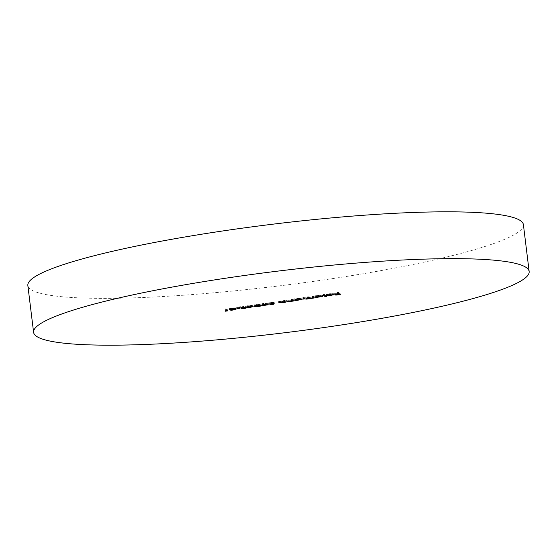 <?xml version="1.0" encoding="UTF-8"?>
<svg xmlns="http://www.w3.org/2000/svg" width="557" height="557" viewBox="0 0 557 557"><rect width="100%" height="100%" fill="white"/><g stroke="black" fill="none" stroke-linecap="round" stroke-linejoin="round"><path stroke-width="0.42" stroke-dasharray="2.79 2.09" d="M523.399 224.659A249.633 31.004 -7 0 1 325.664 279.628A249.633 31.004 -7 0 1 27.85 285.511M338.21 292.376L340.104 293.302L335.634 293.964L339.088 293.33L334.666 293.483L338.308 292.947L337.389 292.495L338.21 292.376L338.357 293.546M340.104 293.302L340.25 294.472M335.634 293.964L335.767 295.008M335.439 293.866L335.586 295.036M339.088 293.33L339.164 293.943M338.503 293.045L338.579 293.657M334.861 293.581L334.987 294.632M334.666 293.483L334.806 294.653M338.308 292.947L338.384 293.56M337.389 292.495L337.535 293.671M329.445 293.755L326.458 294.333L333.253 293.546L330.58 294.395L326.402 294.528L332.397 293.65L329.445 293.755L329.577 294.82M327.265 294.263L327.384 295.224M326.458 294.333L326.597 295.502M329.173 293.692L329.312 294.862M333.037 294.632L333.253 293.546L333.399 294.716M330.58 294.395L330.712 295.461M327.607 294.66L327.739 295.683M326.402 294.528L326.541 295.697M332.397 293.65L332.515 294.597M332.48 293.741L327.391 294.493L332.48 293.741L332.585 294.604M327.391 294.493L327.523 295.558M331.965 293.999L332.111 295.168M330.371 294.319L330.51 295.488M324.216 294.43L326.158 295.384L325.337 295.502L323.394 294.556L324.216 294.43L324.362 295.6M326.158 295.384L326.298 296.554M325.337 295.502L325.406 296.115M323.394 294.556L323.54 295.725M317.455 296.658L316.634 296.784L314.691 295.83L322.44 295.133L316.627 296.254L317.455 296.658L317.594 297.835M316.634 296.784L316.696 297.292M314.691 295.83L314.837 296.999M315.513 295.711L315.659 296.881M315.756 295.83L315.896 296.999M318.228 295.294L318.374 296.463M322.663 296.38L322.517 295.21L322.587 296.303M319.634 296.004L319.767 297.062M316.627 296.254L316.759 297.292M318.367 295.384L316.202 296.046L319.453 295.92L321.619 295.252L318.367 295.384L318.5 296.449M316.285 297.153L316.139 295.983L316.348 297.215M319.453 295.92L319.593 297.09M312.811 296.108L314.19 296.784L306.489 297.932L302.813 297.577L306.461 297.828C308.063 297.542 308.55 297.32 307.937 297.166L307.401 296.902L308.223 296.784L311.057 297.153L312.811 296.108L312.95 297.278M314.19 296.784L314.336 297.953M313.368 296.909L313.445 297.522M313.125 296.79L313.201 297.403M312.393 297.02L312.519 298.051M311.078 297.257L311.21 298.322M308.613 297.41L308.703 298.113M306.489 297.932L306.622 298.998M302.813 297.577L302.959 298.747M303.635 297.452L303.781 298.622M306.461 297.828L306.608 298.998M308.293 298.517L308.146 297.347L308.042 298.002M307.401 296.902L307.541 298.072M308.223 296.784L308.369 297.953M311.057 297.153L311.196 298.322M312.881 297.835L312.665 297.32M311.983 296.227L312.129 297.396M296.317 299.408L294.11 298.851L301.859 298.155L296.059 299.283L296.456 300.578M295.488 299.534L295.544 299.945M294.11 298.851L294.256 300.021M294.932 298.733L295.078 299.903M295.168 298.851L295.314 300.021M297.647 298.315L297.793 299.492M302.082 299.408L301.859 298.155L302.005 299.332M299.053 299.025L299.179 300.084M296.059 299.283L296.185 300.32M297.786 298.406L295.621 299.067L301.038 298.28L297.786 298.406L297.918 299.471M295.704 300.181L295.558 299.005L295.767 300.237M298.872 298.942L299.012 300.112M292.23 299.13L293.609 299.805L290.26 300.314L286.347 299.993L290.232 300.209L292.147 299.694L291.402 299.248L292.23 299.13L292.369 300.3M293.609 299.805L293.755 300.975M292.787 299.931L292.864 300.543M292.536 299.805L292.613 300.418M290.26 300.314L290.392 301.379M286.347 299.993L286.493 301.163M287.168 299.875L287.315 301.045M288.234 300.327L288.373 301.504M290.232 300.209L290.378 301.379M292.007 300.355L291.903 299.492L292.223 300.32M292.286 300.829L292.147 299.68M291.402 299.248L291.548 300.418M284.467 300.272L285.845 300.947L282.496 301.455L278.584 301.135L282.469 301.351L284.383 300.836L283.645 300.39L284.467 300.272L284.606 301.441M285.845 300.947L285.992 302.117M285.024 301.065L285.1 301.678M284.773 300.947L284.85 301.56M282.496 301.455L282.629 302.521M278.584 301.135L278.73 302.305M279.405 301.01L279.551 302.179M280.47 301.469L280.617 302.639M282.469 301.351L282.615 302.521M284.244 301.49L284.14 300.634L284.46 301.462M284.523 301.971L284.39 300.815M283.645 300.39L283.785 301.56M273.654 303.064L269.894 303.614L272.812 302.743L268.265 303.043L270.799 302.242L274.128 302.096L269.094 302.924L273.647 302.458L273.724 303.642M269.894 303.614L270.02 304.665M269.699 303.516L269.839 304.693M272.819 303.064L272.965 304.233M272.812 302.743L272.944 303.795M268.335 304.136L268.189 302.966L268.39 304.045M270.799 302.242L270.939 303.419M274.128 302.096L274.274 303.266M273.306 302.214L273.431 303.203M270.946 302.347L271.071 303.398M269.184 304.038L269.038 302.869L269.24 304.094M273.647 302.458L273.793 303.628M265.355 304.185L267.806 303.642L265.564 304.282L261.038 304.066L263.6 303.3L267.214 303.126L261.839 303.941L265.062 303.718L263.217 304.31L265.355 304.185L265.501 305.361M266.984 303.76L267.13 304.937M267.806 303.642L267.952 304.811M265.564 304.282L265.689 305.327M262.486 305.556L262.34 304.38L262.521 305.494M263.071 304.087L263.203 305.132M261.922 304.15L262.041 305.125M261.122 305.18L260.975 304.011L261.163 305.104M263.6 303.3L263.74 304.47M267.214 303.126L267.36 304.296M266.392 303.245L266.511 304.233M265.411 303.224L265.543 304.268M263.774 303.398L263.907 304.449M261.95 305.076L261.839 303.941L261.985 305.111M265.062 303.718L265.209 304.895M265.257 303.816L265.404 304.985M256.533 304.338L260.592 304.38C261.4 304.602 260.711 304.916 258.525 305.313L254.361 305.292C253.595 305.062 254.319 304.742 256.533 304.338L256.68 305.508M260.989 305.772L260.843 304.595L260.739 305.549M258.525 305.313L258.65 306.364M254.277 306.259L254.138 305.09L254.458 306.058M255.169 305.8L255.057 304.888L258.302 305.222C259.959 304.909 260.446 304.665 259.771 304.498L255.057 304.888L255.329 306.343M260.14 305.863L260.001 304.686L259.875 305.333M258.302 305.222L258.448 306.392M256.7 304.442L256.833 305.487M253.031 305.166L249.362 306.663L246.8 306.078L253.031 305.166L253.17 306.336M249.529 306.635L249.613 307.36M249.362 306.663L249.432 307.276M248.046 306.016L248.143 306.796M246.988 306.176L247.12 307.22M246.8 306.078L246.939 307.248M247.858 305.925L247.962 306.823M247.419 305.709L247.566 306.879M248.241 305.591L248.387 306.761M248.68 305.8L248.819 306.977M251.604 305.494L248.875 305.897L249.696 306.301L251.604 305.494L251.736 306.545M248.875 305.897L249 306.949M249.696 306.301L249.835 307.471M243.98 307.325L246.493 306.677L244.133 307.429L240.798 307.561L243.764 306.371L239.301 306.9L245.54 305.988L241.606 307.429L243.98 307.325L244.126 308.494M245.839 308.014L245.7 306.844L245.811 307.972M246.702 307.924L246.493 306.677L246.64 307.854M244.133 307.429L244.258 308.474M240.882 308.669L240.735 307.499L240.923 308.592M243.764 306.371L243.896 307.415M239.496 306.998L239.628 308.049M239.301 306.9L239.447 308.07M245.54 305.988L245.679 307.158M242.761 306.893L242.88 307.875M241.703 308.557L241.564 307.387L241.752 308.599M239.113 307.332L235.583 307.847L239.113 307.332L239.252 308.501M239.308 307.429L239.447 308.599M235.778 307.944L235.903 308.996M235.583 307.847L235.729 309.017M231.524 308.014L234.727 307.805L230.243 308.529L235.277 308.446L230.689 309.198L234.462 308.571L229.414 308.648L231.524 308.014L231.67 309.184M234.727 307.805L234.873 308.975M234.051 307.965L234.17 308.968M231.719 308.105L231.851 309.156M230.354 309.664L230.215 308.494L230.389 309.699M230.758 308.571L230.904 309.741M234.476 308.383L234.615 309.553M235.465 309.664L235.326 308.494L235.416 309.615M233.453 308.996L233.585 310.047M230.689 309.198L230.835 310.367M231.322 309.031L231.461 310.2M233.355 308.884L233.494 310.061M233.613 308.543L233.738 309.595M232.192 308.627L232.318 309.678M229.512 309.769L229.366 308.599L229.547 309.706M227.827 309.671L225.007 310.082L227.005 309.789L225.307 308.954L226.135 308.836L227.827 309.671L227.973 310.841M229.825 309.372L229.971 310.548M230.02 309.469L230.166 310.639M225.202 310.179L225.327 311.224M225.007 310.082L225.153 311.252M227.005 309.789L227.082 310.402M225.307 308.954L225.453 310.124M226.135 308.836L226.274 310.005M303.558 297.939L303.649 298.643M304.387 297.821L304.526 298.991M308.926 297.125L309.072 298.294M287.05 300.341L287.14 301.065M287.823 300.188L287.962 301.365M279.294 301.476L279.377 302.207M280.06 301.33L280.199 302.5M241.975 306.956L242.121 308.125M232.715 308.474L232.854 309.65M333.476 294.792L333.337 293.623M255.148 306.176L255.009 305.006"/><path stroke-width="0.84" d="M33.601 332.341L27.85 285.511A249.633 31.004 -7 0 1 225.585 230.542A249.633 31.004 -7 0 1 523.399 224.659L529.15 271.489A249.633 31.004 -7 0 1 331.415 326.458A249.633 31.004 -7 0 1 33.601 332.341A249.633 31.004 -7 0 1 231.336 277.372A249.633 31.004 -7 0 1 529.15 271.489M235.416 309.615L230.835 310.367L234.601 309.741L229.561 309.817L234.873 308.975L230.389 309.699L235.465 309.664M246.64 307.854L244.279 308.599L240.944 308.731L243.91 307.541L239.447 308.07L245.679 307.158L241.752 308.599L246.702 307.924M260.739 305.549C261.546 305.772 260.857 306.085 258.664 306.489L254.507 306.461C253.734 306.232 254.465 305.911 256.68 305.508L260.989 305.772M268.39 304.045L274.274 303.266L269.24 304.094L273.793 303.628L273.8 304.233L270.034 304.783L272.958 303.913L268.335 304.136M292.369 300.3L293.755 300.975L290.406 301.483L286.493 301.163L290.378 301.379L292.293 300.864L291.548 300.418L292.369 300.3M292.147 299.68L292.293 300.85L292.007 300.355M312.95 297.278L314.336 297.953L311.224 298.427L306.628 299.102L302.959 298.747L306.608 298.998C308.209 298.712 308.696 298.489 308.084 298.336L307.541 298.072L308.369 297.953L311.196 298.322L312.95 297.278M308.146 297.347L308.042 298.002M312.742 296.665L312.665 297.32M324.362 295.6L326.298 296.554L325.476 296.672L323.54 295.725L324.362 295.6M338.357 293.546L340.25 294.472L335.78 295.133L339.227 294.5L338.649 294.214L334.806 294.653L338.454 294.117L337.535 293.671L338.357 293.546M329.591 294.925L326.597 295.502L333.399 294.716L327.753 295.83L326.541 295.697L332.543 294.82L329.577 294.82M333.399 294.716L333.086 295.05L333.037 294.632M322.587 296.303L316.773 297.424L317.594 297.835L316.773 297.953L314.837 296.999L322.663 296.38M302.005 299.332L295.635 300.703L294.256 300.021L302.082 299.408M284.606 301.441L285.992 302.117L282.643 302.625L278.73 302.305L282.615 302.521L284.53 302.005L283.785 301.56L284.606 301.441M284.39 300.815L284.53 301.985L284.244 301.49M262.521 305.494L263.217 305.257L261.177 305.236L263.74 304.47L267.36 304.296L261.985 305.111L265.209 304.895L263.357 305.487L267.952 304.811L262.486 305.556M263.294 305.125L263.357 305.487M253.17 306.336L249.501 307.833L246.939 307.248L253.17 306.336M239.252 308.501L235.729 309.017L239.252 308.501M227.973 310.841L225.153 311.252L227.152 310.959L225.453 310.124L227.973 310.841M339.164 293.943L339.227 294.5M338.579 293.657L338.649 294.214M338.384 293.56L338.454 294.117M332.626 294.918L327.537 295.663L332.111 295.168L332.585 294.604M325.406 296.115L325.476 296.672M316.696 297.292L316.773 297.953M316.348 297.215L321.758 296.428L316.251 296.888M313.445 297.522L313.514 298.079M313.201 297.403L313.271 297.96M308.703 298.113L308.759 298.58M295.544 299.945L295.635 300.703M295.767 300.237L301.177 299.45L295.67 299.91M292.864 300.543L292.933 301.1M292.613 300.418L292.683 300.975M292.223 300.32L292.286 300.829M285.1 301.678L285.17 302.242M284.85 301.56L284.919 302.117M284.46 301.462L284.523 301.971M273.724 303.642L273.8 304.233M258.448 306.392C260.098 306.078 260.592 305.835 259.917 305.668L255.203 306.058L258.448 306.392M260.001 304.686L260.14 305.863L259.875 305.333M255.169 305.8L255.329 306.343M249.613 307.36L249.668 307.805M249.432 307.276L249.501 307.833M248.143 306.796L248.192 307.192M251.75 306.67L249.014 307.067L249.835 307.471L251.736 306.545M227.082 310.402L227.152 310.959M303.649 298.643L303.704 299.116M287.14 301.065L287.196 301.511M279.377 302.207L279.433 302.653M255.148 306.176L255.106 305.821"/></g></svg>
